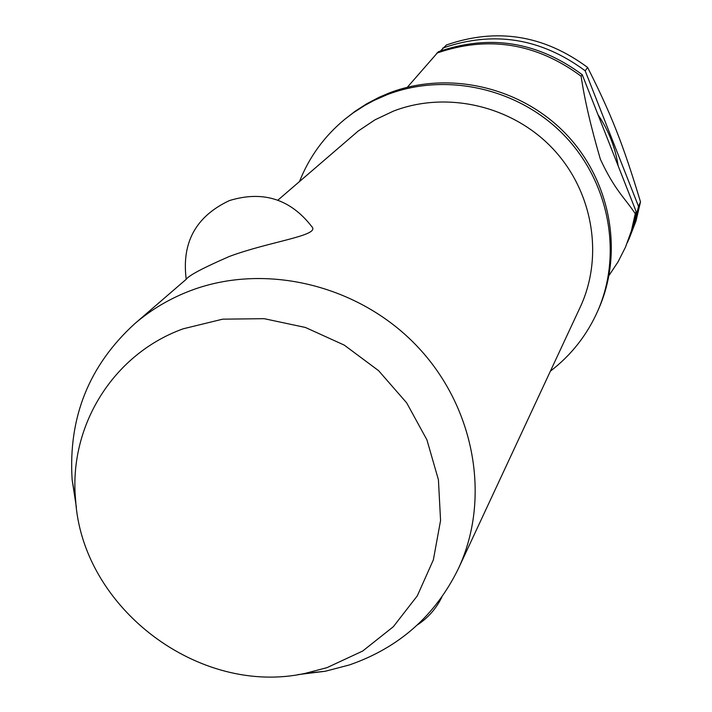 <?xml version="1.0" encoding="UTF-8"?>
<svg xmlns="http://www.w3.org/2000/svg" width="712" height="712" viewBox="0 0 712 712"><rect width="100%" height="100%" fill="white"/><g stroke="black" fill="none" stroke-linecap="round" stroke-linejoin="round"><path stroke-width="1.07" d="M550.394 371.157C571.318 355.119 587.151 334.952 597.893 310.655L599.006 308.091C623.819 251.238 610.335 179.495 564.963 132.966C519.635 86.401 447.385 70.346 388.823 93.13L379.185 97.25L366.849 103.703L355.19 111.223L344.777 119.296C324.325 136.25 309.239 156.978 299.512 181.48M76.389 507.273L72.143 479.835C68.156 417.517 88.991 365.496 134.648 323.782C151.229 309.515 169.981 298.426 190.905 290.514C265.158 262.479 358.385 284.791 416.573 345.667C474.868 406.481 491.333 498.347 458.421 568.568L580.227 307.13C604.034 256.24 593.016 190.958 552.485 148.319C512.008 105.634 446.54 90.549 393.442 111.108L375.028 119.812L358.189 131.053L277.858 200.17M186.224 279.273C181.507 242.534 195.916 216.297 229.46 200.561C263.022 190.335 290.496 199.057 311.892 226.745C320.498 235.654 269.75 241.395 229.362 256.453C203.32 267.81 188.992 275.375 186.375 279.14L134.648 323.782M458.421 568.568C435.37 615.649 399.005 647.778 349.307 664.963L325.322 671.247L297.767 674.647M597.893 310.655C622.804 253.579 609.258 181.551 563.69 134.826C518.167 88.066 445.614 71.939 386.83 94.812L373.996 100.454L364.767 105.421L353.054 112.968L344.777 119.296M618.149 165.869C615.293 147.411 608.564 130.34 597.982 114.65M627.575 242.267L633.983 225.633L638.513 206.373L585.157 70.782L587.631 67.462C543.799 35.013 496.727 27.528 446.415 44.981L440.488 50.944M587.631 67.462C611.403 114.534 623.222 144.696 640.497 201.897L638.513 206.373M628.821 239.499L636.003 221.005L640.497 201.897M183.153 328.81C112.79 354.175 68.61 426.381 75.588 499.699C81.942 608.03 199.315 696.763 305.279 673.347L326.995 667.651L362.675 651.044L393.309 626.738L417.303 595.846L433.368 559.837L440.568 520.49L438.423 479.808L426.942 439.891L406.668 402.858L378.615 370.685L344.252 345.106L305.412 327.467L264.161 318.682L222.687 319.163L183.153 328.81M436.687 53.16C488.112 35.333 536.261 43.023 581.117 76.22L582.247 74.698C537.569 41.625 489.616 33.971 438.378 51.736L407.344 87.256M582.247 74.698L636.172 211.642L635.264 213.689C624.362 197.331 614.812 190.327 600.349 159.194C590.853 126.674 584.436 99.013 581.117 76.22M635.264 213.689L631.402 230.813L625.447 247.26L618.061 261.838L609.045 275.411M585.157 70.782C540.933 38.056 493.461 30.491 442.731 48.087M625.447 247.26L632.318 228.703L636.172 211.642M305.279 673.347L325.322 671.247M75.588 499.699L72.143 479.835M417.41 624.896C428.126 617.838 436.296 608.529 441.912 596.967"/></g></svg>
